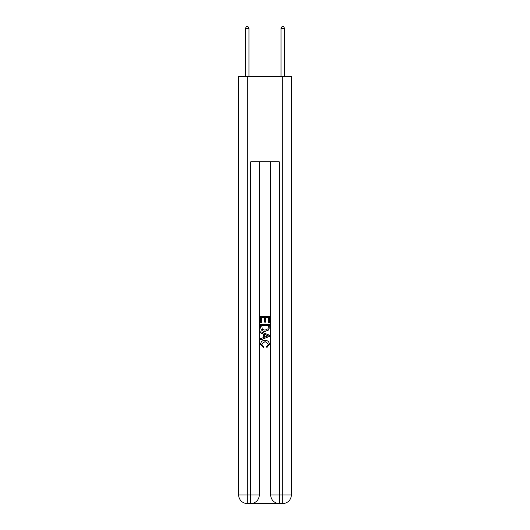 <?xml version="1.0" encoding="UTF-8"?>
<svg xmlns="http://www.w3.org/2000/svg" width="530" height="530" viewBox="0 0 530 530"><rect width="100%" height="100%" fill="white"/><g stroke="black" fill="none" stroke-linecap="round" stroke-linejoin="round"><path stroke-width="0.79" d="M251.399 503.5L278.601 503.5M247.199 76.333L247.199 494.954L238.659 494.954L238.659 76.333L291.341 76.333L291.341 494.954L282.801 494.954L282.801 76.333M270.697 161.769L270.697 494.954A8.546 8.546 0 0 0 279.237 503.5L279.237 494.954L270.697 494.954A8.546 8.546 0 0 0 279.237 503.5L282.801 503.5L282.801 494.954L279.237 494.954L279.237 161.769L250.763 161.769L250.763 494.954L247.199 494.954L247.199 503.5L250.763 503.5A8.546 8.546 0 0 0 259.302 494.954L250.763 494.954L250.763 503.5A8.546 8.546 0 0 0 259.302 494.954L259.302 161.769M282.801 503.5A8.546 8.546 0 0 0 291.341 494.954A8.546 8.546 0 0 1 282.801 503.5M238.659 494.954A8.546 8.546 0 0 0 247.199 503.5A8.546 8.546 0 0 1 238.659 494.954M260.727 322.724L260.727 316.476L269.273 316.476L269.273 322.505L268.286 322.505L268.286 317.682L265.656 317.682L265.656 322.174L264.669 322.174L264.669 317.682L261.714 317.682L261.714 322.724L260.727 322.724M260.727 327.427L260.727 324.367L269.273 324.367L269.147 328.799L268.538 330.038L265.046 331.376C262.317 331.389 260.873 330.071 260.727 327.427M261.714 325.572L262.317 329.349L265.066 330.17L268.107 328.713L268.286 325.572L261.714 325.572M260.727 333.019L260.727 331.74L269.273 335.132L269.273 336.49L260.727 339.882L260.727 338.604L263.357 337.63L263.357 333.993L260.727 333.019M266.709 335.225L264.344 334.351L264.344 337.265L268.286 335.808L266.709 335.225M261.601 344.202L263.741 346.6L263.463 347.806L260.621 344.315C260.846 341.691 262.33 340.373 265.066 340.359C267.69 340.412 269.127 341.724 269.379 344.295L266.895 347.587L266.636 346.382L268.399 344.235L265.066 341.558L261.601 344.202M248.981 76.333L248.981 28.348L245.423 28.348L245.423 76.333M245.423 28.348L246.49 26.5L247.914 26.5L248.981 28.348M284.577 76.333L284.577 28.348L281.019 28.348L281.019 76.333M281.019 28.348L282.086 26.5L283.51 26.5L284.577 28.348"/></g></svg>
